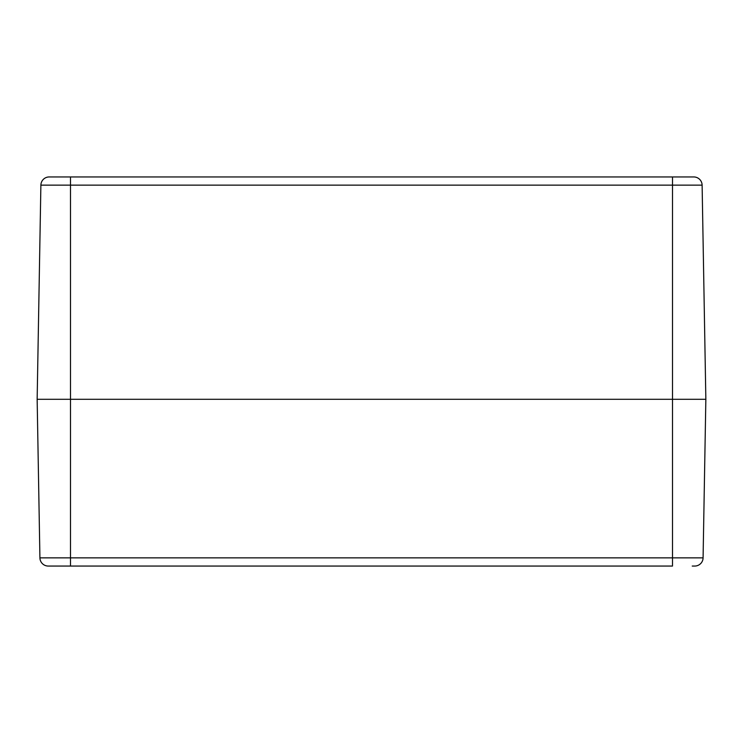 <?xml version="1.0" encoding="UTF-8"?>
<svg xmlns="http://www.w3.org/2000/svg" width="743" height="743" viewBox="0 0 743 743"><rect width="100%" height="100%" fill="white"/><g stroke="black" fill="none" stroke-linecap="round" stroke-linejoin="round"><path stroke-width="1.11" d="M49.224 176.945A8.34 8.34 0 0 0 40.884 185.137A8.34 8.34 0 0 1 49.224 176.945L693.776 176.945A8.34 8.34 0 0 1 702.116 185.137L705.85 399.297L703.082 557.863A8.34 8.34 0 0 1 694.742 566.055L692.235 566.055M703.082 557.863A8.34 8.34 0 0 1 694.742 566.055A8.34 8.34 0 0 0 703.082 557.863L672.499 557.863L672.499 566.055L70.501 566.055L70.501 557.863L39.918 557.863A8.34 8.34 0 0 0 48.258 566.055L70.501 566.055L48.258 566.055A8.34 8.34 0 0 1 39.918 557.863L37.15 399.297L705.85 399.297L37.15 399.297L40.884 185.137L702.116 185.137A8.34 8.34 0 0 0 693.776 176.945M672.499 176.945L672.499 557.863L70.501 557.863L70.501 176.945"/></g></svg>
